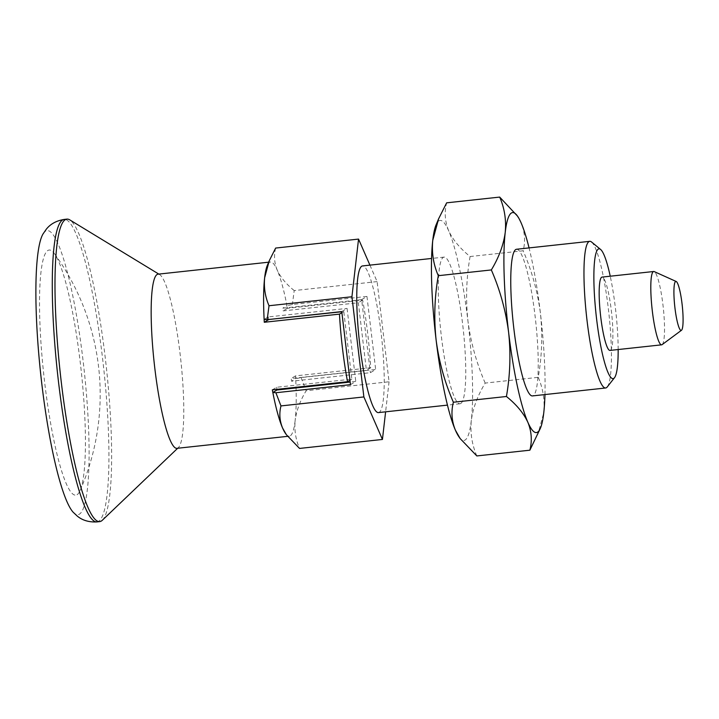 <?xml version="1.0" encoding="UTF-8"?>
<svg xmlns="http://www.w3.org/2000/svg" width="719" height="719" viewBox="0 0 719 719"><rect width="100%" height="100%" fill="white"/><g stroke="black" fill="none" stroke-linecap="round" stroke-linejoin="round"><path stroke-width="0.54" stroke-dasharray="3.6 2.7" d="M369.926 265.14L377.107 281.596L389.06 381.78L306.15 390.759C300.147 400.708 296.48 410.594 295.158 420.426A87.592 13.364 83.8 0 0 295.68 378.733L301.072 377.574L375.66 369.494L370.357 372.685L291.546 381.223L291.222 378.482L366.411 370.339L358.35 302.753L283.16 310.896L282.837 308.154L361.648 299.625L370.357 372.685M361.648 299.625L366.951 296.426L292.363 304.505L286.962 305.674A87.592 13.364 83.8 0 1 287.465 308.307L362.664 300.156A87.592 13.364 83.8 0 1 370.716 367.742L295.527 375.884A87.592 13.364 83.8 0 1 295.68 378.733L291.546 381.223M275.638 248.064C273.75 255.533 274.281 262.893 277.237 270.146A87.592 13.364 83.8 0 1 286.962 305.674L282.837 308.154M516.557 249.259A73.76 11.252 -96.2 0 1 535.403 318.787A73.76 11.252 -96.2 0 1 533.21 395.648A73.76 11.252 -96.2 0 1 532.437 395.917M544.948 394.56A110.645 16.888 83.8 0 0 540.4 313.008A110.645 16.888 83.8 0 0 529.067 247.902M516.332 214.433L521.131 222.89C524.87 232.066 525.544 241.368 523.144 250.787L470.091 256.53C460.043 248.441 452.898 239.84 448.656 230.736C444.926 221.551 444.252 212.258 446.643 202.839M476.823 455.936C471.97 444.719 470.127 432.928 471.296 420.561C472.976 408.113 477.614 395.621 485.181 383.083L538.234 377.34C541.991 355.905 542.71 334.47 540.4 313.008C537.533 291.348 531.781 270.605 523.144 250.787M366.951 296.426L375.66 369.494M377.107 281.596L294.206 290.575L292.363 304.505M301.072 377.574L306.15 390.759M538.234 377.34C543.088 388.557 544.93 400.348 543.771 412.715L537.902 434.231M607.267 386.921A73.76 11.252 83.8 0 0 608.885 313.448A73.76 11.252 83.8 0 0 591.575 242.024M485.181 383.083C476.481 363.005 470.729 342.262 467.925 320.863C465.624 299.131 466.343 277.696 470.091 256.53M662.118 344.635A36.885 5.626 83.8 0 0 663.26 307.561A36.885 5.626 83.8 0 0 654.209 271.593M610 350.423A36.885 5.626 83.8 0 0 610.386 350.288A36.885 5.626 83.8 0 0 611.483 311.857A36.885 5.626 83.8 0 0 602.055 277.094M618.169 349.542A65.276 9.958 83.8 0 0 610.233 276.204M176.901 448.332A87.592 13.364 83.8 0 0 177.818 448.018A87.592 13.364 83.8 0 0 178.384 447.578A87.592 13.364 83.8 0 0 180.766 359.815A87.592 13.364 83.8 0 0 159.654 274.595A87.592 13.364 83.8 0 0 158.036 274.173M285.434 433.368A87.592 13.364 83.8 0 0 289.335 436.163A87.592 13.364 83.8 0 0 290.251 435.84A87.592 13.364 83.8 0 0 295.158 420.426C294.233 430.232 295.698 439.57 299.535 448.431M294.206 290.575C286.261 284.185 280.608 277.372 277.237 270.146A87.592 13.364 83.8 0 0 270.47 261.995A87.592 13.364 83.8 0 0 267.261 265.554M102.278 520.295A152.131 23.215 83.8 0 0 106.403 367.867A152.131 23.215 83.8 0 0 69.734 219.861M73.077 512.144A142.91 21.813 83.8 0 0 79.36 514.184A142.91 21.813 83.8 0 0 81.822 350.611A142.91 21.813 83.8 0 0 42.96 234.07M77.041 494.717A123.255 18.811 83.8 0 0 80.124 490.511A123.255 18.811 83.8 0 0 81.184 370.6A123.255 18.811 83.8 0 0 54.473 253.699A123.255 18.811 83.8 0 0 44.767 383.299A123.255 18.811 83.8 0 0 77.041 494.717M350.477 384.656L355.779 381.465L350.171 382.068M341.768 311.597L347.07 308.397L355.779 381.465M389.06 381.78L385.609 411.825M378.437 412.598A73.76 11.252 83.8 0 0 379.201 412.329A73.76 11.252 83.8 0 0 381.394 335.467A73.76 11.252 83.8 0 0 362.547 265.931M460.735 403.503A73.76 11.252 83.8 0 0 462.928 326.633A73.76 11.252 83.8 0 0 444.081 257.105A73.76 11.252 83.8 0 0 440.837 331.648A73.76 11.252 83.8 0 0 459.962 403.772A73.76 11.252 83.8 0 0 460.735 403.503M264.125 319.425L268.259 316.935L347.07 308.397M287.465 308.307L283.16 310.896M362.664 300.156L358.35 302.753M370.716 367.742L366.411 370.339M295.527 375.884L291.222 378.482M272.33 389.851L276.644 387.262L351.834 379.12L343.772 311.534L341.786 311.749M349.955 380.243L351.834 379.12M341.893 312.666L343.772 311.534M276.896 389.356L276.644 387.262M268.564 319.524L268.259 316.935M459.01 436.909A110.645 16.888 83.8 0 0 471.296 420.561A110.645 16.888 83.8 0 0 467.925 320.863A110.645 16.888 83.8 0 0 448.656 230.736A110.645 16.888 83.8 0 0 436.056 224.93M96.984 521.913A152.131 23.215 83.8 0 0 98.575 521.356A152.131 23.215 83.8 0 0 103.087 362.825A152.131 23.215 83.8 0 0 64.225 219.421M270.47 261.995L268.663 262.192M289.335 436.163L287.573 436.352M159.654 274.595L158.818 274.092M178.384 447.578L177.683 448.252M80.124 490.511A239.724 239.724 0 0 0 54.473 253.699M444.081 257.105L431.571 258.463M459.962 403.772L447.452 405.121"/><path stroke-width="1.08" d="M446.643 202.839L438.617 218.792L432.757 240.317C431.589 252.702 433.431 264.493 438.284 275.692L491.338 269.94C498.923 257.375 503.552 244.882 505.223 232.462C506.392 220.077 504.549 208.285 499.696 197.087L446.643 202.839M605.641 387.99L532.437 395.917A73.76 11.252 -96.2 0 1 513.591 326.39A73.76 11.252 -96.2 0 1 515.784 249.52A73.76 11.252 -96.2 0 1 516.557 249.259L589.751 241.332A73.76 11.252 83.8 0 0 586.506 315.875A73.76 11.252 83.8 0 0 605.641 387.99A73.76 11.252 83.8 0 0 606.405 387.721A73.76 11.252 83.8 0 0 607.267 386.921L614.502 377.709A65.276 9.958 83.8 0 0 618.169 349.542M529.067 247.902A110.645 16.888 83.8 0 0 521.131 222.89A110.645 16.888 83.8 0 0 517.509 216.113A110.645 16.888 83.8 0 0 505.223 232.462A110.645 16.888 83.8 0 0 508.594 332.169A110.645 16.888 83.8 0 0 527.863 422.287A110.645 16.888 83.8 0 0 540.463 428.093A110.645 16.888 83.8 0 0 543.771 412.715A110.645 16.888 83.8 0 0 544.948 394.56M499.696 197.087L517.509 216.113M385.609 411.825L382.436 439.453L299.535 448.431L286.369 434.698L282.567 428.012C279.61 420.741 279.08 413.38 280.967 405.92L275.889 392.736L350.477 384.656L341.768 311.597L267.18 319.667L269.023 305.737C265.185 296.857 263.72 287.519 264.646 277.732A87.592 13.364 83.8 0 0 264.125 319.425A87.592 13.364 83.8 0 0 264.277 322.274L339.467 314.131L341.893 312.666M382.436 439.453L363.877 396.942L280.967 405.92M363.877 396.942L351.933 296.758L269.023 305.737M438.617 218.792L436.056 224.93A110.645 16.888 83.8 0 0 432.757 240.317A110.645 16.888 83.8 0 0 436.118 340.015C433.818 318.292 434.537 296.848 438.284 275.692M453.374 402.236C450.984 411.672 451.658 420.974 455.388 430.142L460.187 438.59L476.823 455.936L529.876 450.193C532.267 440.747 531.593 431.445 527.863 422.287C523.603 413.164 516.458 404.563 506.428 396.493L453.374 402.236C444.666 382.157 438.914 361.414 436.118 340.015A110.645 16.888 83.8 0 0 455.388 430.142A110.645 16.888 83.8 0 0 459.01 436.909L460.187 438.59M540.463 428.093L529.876 450.193M506.428 396.493C510.184 375.066 510.903 353.622 508.594 332.169C505.718 310.5 499.975 289.757 491.338 269.94M610.233 276.204A65.276 9.958 83.8 0 0 600.617 249.475L591.575 242.024A73.76 11.252 83.8 0 0 589.751 241.332M681.414 330.309A24.635 3.757 83.8 0 0 681.477 330.273A24.635 3.757 83.8 0 0 682.241 305.503A24.635 3.757 83.8 0 0 676.193 281.48A24.635 3.757 83.8 0 0 674.737 306.087A24.635 3.757 83.8 0 0 681.414 330.309M676.193 281.48L654.209 271.593A36.885 5.626 83.8 0 0 653.697 271.503A36.885 5.626 83.8 0 0 652.07 308.775A36.885 5.626 83.8 0 0 661.633 344.832A36.885 5.626 83.8 0 0 662.019 344.698A36.885 5.626 83.8 0 0 662.118 344.635L681.477 330.273M653.697 271.503L602.055 277.094A36.885 5.626 83.8 0 0 600.437 314.365A36.885 5.626 83.8 0 0 610 350.423L661.633 344.832M600.617 249.475A65.276 9.958 83.8 0 0 595.835 312.091A65.276 9.958 83.8 0 0 613.738 378.419A65.276 9.958 83.8 0 0 614.502 377.709M268.663 262.192L158.036 274.173A87.592 13.364 83.8 0 0 154.181 362.691A87.592 13.364 83.8 0 0 176.901 448.332L287.573 436.352M339.467 314.131A87.592 13.364 -96.2 0 0 347.529 381.708L272.33 389.851A87.592 13.364 83.8 0 0 272.834 392.484A87.592 13.364 83.8 0 0 282.567 428.012A87.592 13.364 83.8 0 0 285.434 433.368L286.369 434.698M269.283 260.691L267.261 265.554A87.592 13.364 83.8 0 0 264.646 277.732L269.283 260.691L275.638 248.064L358.547 239.085L369.926 265.14M158.818 274.092L69.734 219.861A152.131 23.215 83.8 0 0 66.939 219.124A152.131 23.215 83.8 0 0 60.234 372.873A152.131 23.215 83.8 0 0 99.698 521.617A152.131 23.215 83.8 0 0 101.289 521.059A152.131 23.215 83.8 0 0 102.278 520.295L177.683 448.252M64.225 219.421C56.271 220.733 50.24 224.076 46.124 229.451L42.96 234.07A142.91 21.813 83.8 0 0 40.803 374.976A142.91 21.813 83.8 0 0 73.077 512.144L77.158 515.981C82.326 520.349 88.931 522.327 96.984 521.913A152.131 23.215 83.8 0 1 57.52 373.161A152.131 23.215 83.8 0 1 64.225 219.421L66.939 219.124M351.933 296.758L358.547 239.085M431.571 258.463L362.547 265.931A73.76 11.252 83.8 0 0 359.302 340.482A73.76 11.252 83.8 0 0 378.437 412.598L447.452 405.121M267.18 319.667L264.125 319.425M347.529 381.708L349.955 380.243M341.786 311.749L268.564 319.524M264.277 322.274L268.582 319.676M350.171 382.068L276.968 390.004L276.896 389.356M275.889 392.736L272.834 392.484L276.968 390.004M99.698 521.617L96.984 521.913"/></g></svg>
